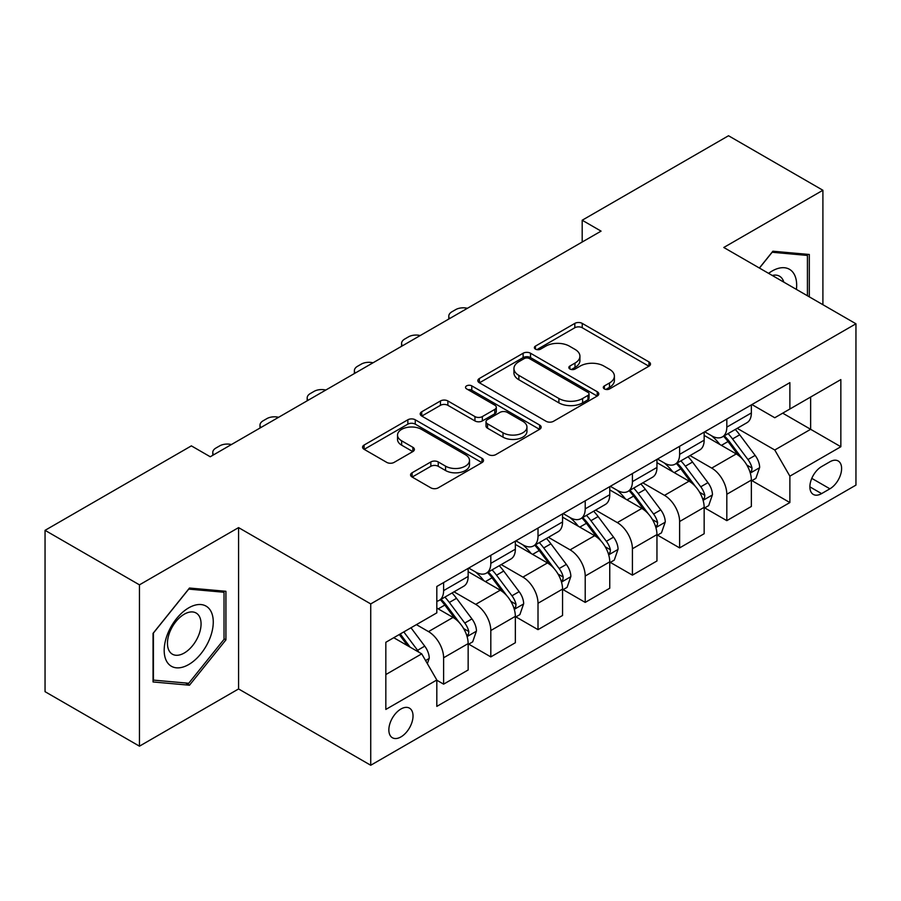 <?xml version="1.0" encoding="UTF-8"?>
<svg xmlns="http://www.w3.org/2000/svg" width="901" height="901" viewBox="0 0 901 901"><rect width="100%" height="100%" fill="white"/><g stroke="black" fill="none" stroke-linecap="round" stroke-linejoin="round"><path stroke-width="1.35" d="M604.38 388.917A3.672 2.117 0 0 0 609.572 388.917L648.957 366.189A5.237 3.03 0 0 0 650.488 364.049A5.237 3.03 0 0 0 648.957 361.909L582.237 323.391A5.237 3.03 0 0 0 574.827 323.391L535.442 346.119A3.672 2.117 0 0 0 534.372 347.617A3.672 2.117 0 0 0 535.442 349.115A3.672 2.117 0 0 0 540.634 349.115L545.736 346.175A16.77 9.686 0 0 1 569.455 346.175L575.007 349.385A16.77 9.686 0 0 1 579.929 356.233A16.77 9.686 0 0 1 575.007 363.08L569.916 366.02A3.672 2.117 0 0 0 568.835 367.518A3.672 2.117 0 0 0 569.916 369.016A3.672 2.117 0 0 0 575.108 369.016L580.199 366.076A16.77 9.686 0 0 1 603.918 366.076L609.481 369.286A16.77 9.686 0 0 1 614.392 376.134A16.77 9.686 0 0 1 609.481 382.981L604.38 385.921A3.672 2.117 0 0 0 603.31 387.419A3.672 2.117 0 0 0 604.38 388.917L604.38 385.921M400.945 736.905A17.085 9.866 120 0 0 412.106 721.847A17.085 9.866 120 0 0 409.482 708.152A17.085 9.866 120 0 0 400.945 708.997A17.085 9.866 120 0 0 389.773 724.055A17.085 9.866 120 0 0 392.397 737.75A17.085 9.866 120 0 0 400.945 736.905M412.117 472.755A5.237 3.03 0 0 0 410.574 474.895A5.237 3.03 0 0 0 412.117 477.034L430.836 487.835A5.237 3.03 0 0 0 438.246 487.835L481.979 462.585A5.237 3.03 0 0 0 483.51 460.445A5.237 3.03 0 0 0 481.979 458.305L415.26 419.787A5.237 3.03 0 0 0 407.849 419.787L364.117 445.038A5.237 3.03 0 0 0 362.585 447.178A5.237 3.03 0 0 0 364.117 449.317L386.72 462.371A5.237 3.03 0 0 0 394.142 462.371L412.861 451.57A5.237 3.03 0 0 0 414.392 449.43A5.237 3.03 0 0 0 412.861 447.29L401.643 440.814A14.022 8.098 0 0 1 397.532 435.093A14.022 8.098 0 0 1 406.193 427.615A14.022 8.098 0 0 1 421.477 429.36L465.389 454.723A14.022 8.098 0 0 1 469.5 460.445A14.022 8.098 0 0 1 460.85 467.923A14.022 8.098 0 0 1 445.567 466.166L438.246 461.943A5.237 3.03 0 0 0 430.836 461.943L412.117 472.755L412.117 477.034M238.574 527.614L139.452 584.85L45.05 530.34L45.05 691.675L139.452 746.174L238.574 688.95L370.728 765.253L370.728 603.918L238.574 527.614L238.574 688.95M822.906 304.707L822.906 190.257L723.785 247.482L855.95 323.786L370.728 603.918M822.906 190.257L728.515 135.747L582.192 220.227L582.192 242.031M45.05 530.34L191.372 445.871L210.248 456.762L601.068 231.129L582.192 220.227M546.096 421.285A5.237 3.03 0 0 0 553.518 421.285L597.25 396.035A5.237 3.03 0 0 0 598.782 393.895A5.237 3.03 0 0 0 597.25 391.755L530.531 353.237A5.237 3.03 0 0 0 523.121 353.237L479.388 378.488A5.237 3.03 0 0 0 477.845 380.627A5.237 3.03 0 0 0 479.388 382.767L546.096 421.285M468.07 389.716A3.672 2.117 0 0 1 471.786 390.234L471.786 385.876L539.62 425.035A5.237 3.03 0 0 1 541.152 427.175A5.237 3.03 0 0 1 539.62 429.315L495.877 454.566A5.237 3.03 0 0 1 488.466 454.566L421.747 416.048L421.747 411.768A5.237 3.03 0 0 0 420.215 413.908A5.237 3.03 0 0 0 421.747 416.048M421.747 411.768L440.465 400.956A5.237 3.03 0 0 1 447.876 400.956L474.94 416.577A5.237 3.03 0 0 0 482.35 416.577L494.773 409.414A5.237 3.03 0 0 0 496.305 407.275A5.237 3.03 0 0 0 494.773 405.135L466.594 388.872A3.672 2.117 0 0 1 465.524 387.374A3.672 2.117 0 0 1 467.788 385.414A3.672 2.117 0 0 1 471.786 385.876M829.9 461.785L821.588 466.583A16.556 9.562 120 0 0 810.776 481.168A16.556 9.562 120 0 0 813.31 494.435A16.556 9.562 120 0 0 821.588 493.613L829.9 488.815A16.556 9.562 120 0 0 840.712 474.23A16.556 9.562 120 0 0 838.178 460.963A16.556 9.562 120 0 0 829.9 461.785M370.728 765.253L855.95 485.11L855.95 323.786M751.918 404.549L774.77 417.749L789.873 409.02L789.873 382.643L436.816 586.483L436.816 612.86L385.831 642.289L385.831 709.436L436.816 680.007L436.816 706.384L789.873 502.555L789.873 476.167L774.77 450.004L737.221 428.335M789.873 409.02L840.847 379.591L840.847 446.738L789.873 476.167M139.452 584.85L139.452 746.174M782.699 413.165L810.641 429.304L810.641 397.037L840.847 379.591M774.77 450.004L810.641 429.304L840.847 446.738M385.831 674.556L421.713 653.844L393.76 637.717M436.816 680.221L443.607 684.152L443.607 657.775A21.365 12.332 -120 0 0 428.504 631.612L416.42 624.63M443.607 684.152L468.148 669.984L468.148 643.596A21.365 12.332 -120 0 0 453.045 617.444L436.816 608.062M468.723 644.147L490.808 656.897L490.808 630.52A21.365 12.332 -120 0 0 475.705 604.357L454.014 591.833M490.808 656.897L515.349 642.728L515.349 616.352A21.365 12.332 -120 0 0 500.246 590.189L468.148 571.662M515.924 616.892L538.01 629.653L538.01 603.265A21.365 12.332 -120 0 0 522.907 577.113L501.215 564.589M538.01 629.653L562.551 615.473L562.551 589.096A21.365 12.332 -120 0 0 547.448 562.934L515.349 544.407M563.125 589.648L585.211 602.397L585.211 576.021A21.365 12.332 -120 0 0 570.108 549.858L548.416 537.334M585.211 602.397L609.752 588.229L609.752 561.852A21.365 12.332 -120 0 0 594.649 535.69L562.551 517.151M610.315 562.393L632.412 575.142L632.412 548.765A21.365 12.332 -120 0 0 617.309 522.603L595.617 510.09M632.412 575.142L656.953 560.974L656.953 534.597A21.365 12.332 -120 0 0 641.85 508.434L609.752 489.907M657.516 535.138L679.613 547.898L679.613 521.521A21.365 12.332 -120 0 0 664.51 495.359L642.818 482.835M679.613 547.898L704.154 533.73L704.154 507.342A21.365 12.332 -120 0 0 689.051 481.179L656.953 462.652M704.717 507.894L726.814 520.643L726.814 494.266A21.365 12.332 -120 0 0 711.711 468.103L690.02 455.579M726.814 520.643L751.355 506.475L751.355 480.098A21.365 12.332 -120 0 0 736.252 453.935L704.154 435.408M704.717 431.804L711.711 435.836A21.365 12.332 -120 0 0 722.388 436.895A21.365 12.332 -120 0 0 726.814 427.119L726.814 419.055M657.516 459.06L664.51 463.091A21.365 12.332 -120 0 0 675.187 464.15A21.365 12.332 -120 0 0 679.613 454.374L679.613 446.299M610.315 486.303L617.309 490.335A21.365 12.332 -120 0 0 627.986 491.394A21.365 12.332 -120 0 0 632.412 481.618L632.412 473.554M563.114 513.559L570.108 517.591A21.365 12.332 -120 0 0 580.785 518.649A21.365 12.332 -120 0 0 585.211 508.874L585.211 500.81M515.924 540.814L522.907 544.846A21.365 12.332 -120 0 0 533.583 545.905A21.365 12.332 -120 0 0 538.01 536.118L538.01 528.054M468.723 568.058L475.705 572.09A21.365 12.332 -120 0 0 486.382 573.149A21.365 12.332 -120 0 0 490.808 563.373L490.808 555.309M751.918 480.638L789.873 502.555M722.388 436.895L746.929 422.727A21.365 12.332 -120 0 0 751.355 412.951L751.355 404.887M675.187 464.15L699.728 449.982A21.365 12.332 -120 0 0 704.154 440.195L704.154 432.131M627.986 491.394L652.527 477.226A21.365 12.332 -120 0 0 656.953 467.45L656.953 459.386M580.785 518.649L605.326 504.481A21.365 12.332 -120 0 0 609.752 494.705L609.752 486.63M533.583 545.905L558.124 531.725A21.365 12.332 -120 0 0 562.551 521.949L562.551 513.885M486.382 573.149L510.935 558.98A21.365 12.332 -120 0 0 515.349 549.205L515.349 541.141M436.816 601.26A21.365 12.332 -120 0 0 439.181 600.404L463.733 586.236A21.365 12.332 -120 0 0 468.148 576.449L468.148 568.385M439.181 600.404A21.365 12.332 -120 0 0 443.607 590.628L443.607 582.553M421.713 653.844L436.816 680.007M809.312 296.857L809.312 254.476L772.878 251.221L759.374 268.025M153.046 681.956L189.48 685.21L225.926 639.879L225.926 591.293L189.48 588.038L153.046 633.369L153.046 681.956M224.034 638.786L225.926 639.879M185.629 682.981L189.48 685.21M605.855 389.435L609.481 387.34A16.77 9.686 0 0 0 614.392 380.492L614.392 376.134M579.929 356.233L579.929 360.591A16.77 9.686 0 0 1 575.007 367.439L571.38 369.534M648.889 366.223L582.237 327.75A5.237 3.03 0 0 0 574.827 327.75L536.906 349.633M597.183 396.08L530.531 357.596A5.237 3.03 0 0 0 523.121 357.596L479.456 382.812M587.981 395.393A3.672 2.117 0 0 0 589.063 393.895A3.672 2.117 0 0 0 587.981 392.397L529.428 358.587A3.672 2.117 0 0 0 524.236 358.587L518.863 361.695A16.77 9.686 0 0 0 513.942 368.543A16.77 9.686 0 0 0 518.863 375.39L558.89 398.501A16.77 9.686 0 0 0 582.609 398.501L587.981 395.393L587.981 399.751A3.672 2.117 0 0 0 589.063 398.253L589.063 393.895M513.942 368.543L513.942 372.901A16.77 9.686 0 0 0 518.863 379.749L518.863 375.39M587.981 399.751L582.609 402.86A16.77 9.686 0 0 1 558.89 402.86L518.863 379.749M421.826 416.082L440.465 405.315L440.465 400.956M496.305 407.275L496.305 411.633A5.237 3.03 0 0 1 494.773 413.773L482.35 420.936A5.237 3.03 0 0 1 474.94 420.936L447.876 405.315A5.237 3.03 0 0 0 440.465 405.315M471.786 390.234L539.541 429.349M503.017 432.784A14.022 8.098 0 0 0 518.289 434.541A14.022 8.098 0 0 0 526.95 427.063A14.022 8.098 0 0 0 522.839 421.341L507.364 412.41A5.237 3.03 0 0 0 499.954 412.41L487.542 419.573A5.237 3.03 0 0 0 485.999 421.713A5.237 3.03 0 0 0 487.542 423.853L503.017 432.784L503.017 437.154A14.022 8.098 0 0 0 518.289 438.9A14.022 8.098 0 0 0 526.95 431.421L526.95 427.063M485.999 421.713L485.999 426.072A5.237 3.03 0 0 0 487.542 428.212L487.542 423.853M503.017 437.154L487.542 428.212M469.5 460.445L469.5 464.803A14.022 8.098 0 0 1 460.85 472.282A14.022 8.098 0 0 1 445.567 470.536L438.246 466.301A5.237 3.03 0 0 0 430.836 466.301L412.185 477.068M397.532 435.093L397.532 439.451A14.022 8.098 0 0 0 401.643 445.173L401.643 440.814M412.782 451.604L401.643 445.173M481.911 462.63L415.26 424.146A5.237 3.03 0 0 0 407.849 424.146L364.184 449.362M751.355 480.965L755.883 478.352L759.656 467.45A14.146 8.165 -120 0 0 755.139 455.399L739.71 434.8A40.849 23.584 -120 0 0 735.261 429.462M719.91 444.497A40.849 23.584 -120 0 0 711.553 435.746M750.06 472.304L751.716 470.525L752.02 468.058A14.146 8.165 -120 0 0 747.965 459.544L732.536 438.945A40.849 23.584 -120 0 0 728.087 433.606M724.28 435.802A33.911 19.574 60 0 1 729.844 442.132L742.908 459.555M723.548 436.219A40.849 23.584 60 0 1 728.008 441.558L738.268 455.253M467.416 308.3A10.677 6.161 -0 0 0 455.692 309.617L451.919 311.791A10.677 6.161 -0 0 0 448.788 316.15A10.677 6.161 -0 0 0 449.633 318.56M704.154 508.22L708.682 505.607L712.454 494.705A14.146 8.165 -120 0 0 707.938 482.654L692.52 462.055A40.849 23.584 -120 0 0 688.06 456.717M672.709 471.752A40.849 23.584 -120 0 0 664.352 463.001M702.87 499.548L704.514 497.769L704.819 495.302A14.146 8.165 -120 0 0 700.764 486.788L685.346 466.2A40.849 23.584 -120 0 0 680.886 460.861M677.079 463.058A33.911 19.574 60 0 1 682.643 469.376L695.707 486.81M676.347 463.474A40.849 23.584 60 0 1 680.807 468.813L691.067 482.508M420.215 335.544A10.677 6.161 -0 0 0 408.491 336.861L404.718 339.046A10.677 6.161 -0 0 0 401.587 343.405A10.677 6.161 -0 0 0 402.432 345.815M656.953 535.464L661.48 532.851L665.265 521.949A14.146 8.165 -120 0 0 660.748 509.898L645.319 489.311A40.849 23.584 -120 0 0 640.859 483.972M625.508 499.008A40.849 23.584 -120 0 0 617.151 490.245M655.669 526.803L657.313 525.024L657.617 522.557A14.146 8.165 -120 0 0 653.574 514.043L638.145 493.444A40.849 23.584 -120 0 0 633.685 488.105M629.878 490.302A33.911 19.574 60 0 1 635.453 496.631L648.506 514.066M629.157 490.73A40.849 23.584 60 0 1 633.606 496.068L643.866 509.752M373.014 362.799A10.677 6.161 -0 0 0 361.29 364.117L357.517 366.29A10.677 6.161 -0 0 0 354.386 370.66A10.677 6.161 -0 0 0 355.231 373.059M609.752 562.72L614.279 560.107L618.063 549.205A14.146 8.165 -120 0 0 613.547 537.154L598.118 516.555A40.849 23.584 -120 0 0 593.658 511.216M578.318 526.252A40.849 23.584 -120 0 0 569.95 517.501M608.468 554.047L610.112 552.279L610.416 549.801A14.146 8.165 -120 0 0 606.373 541.298L590.943 520.699A40.849 23.584 -120 0 0 586.483 515.361M582.677 517.557A33.911 19.574 60 0 1 588.252 523.886L601.305 541.31M581.956 517.974A40.849 23.584 60 0 1 586.405 523.312L596.665 537.007M325.813 390.054A10.677 6.161 -0 0 0 314.089 391.372L310.316 393.546A10.677 6.161 -0 0 0 307.185 397.904A10.677 6.161 -0 0 0 308.029 400.314M562.551 589.975L567.089 587.351L570.862 576.449A14.146 8.165 -120 0 0 566.346 564.398L550.916 543.81A40.849 23.584 -120 0 0 546.457 538.471M531.117 553.507A40.849 23.584 -120 0 0 522.749 544.756M561.267 581.303L562.911 579.523L563.215 577.057A14.146 8.165 -120 0 0 559.172 568.542L543.742 547.954A40.849 23.584 -120 0 0 539.282 542.616M535.476 544.801A33.911 19.574 60 0 1 541.05 551.13L554.104 568.565M534.755 545.229A40.849 23.584 60 0 1 539.203 550.567L549.464 564.263M278.612 417.298A10.677 6.161 -0 0 0 266.887 418.616L263.115 420.801A10.677 6.161 -0 0 0 259.984 425.159A10.677 6.161 -0 0 0 260.828 427.558M796.416 289.412A34.711 20.036 120 0 0 793.376 272.924A34.711 20.036 120 0 0 768.598 273.352M783.814 282.137A23.764 13.718 120 0 0 782.203 278.679A23.764 13.718 120 0 0 779.534 276.202A23.764 13.718 120 0 0 772.258 275.469M772.044 252.246L807.431 255.445L807.431 295.765M805.089 254.093L807.431 255.445M759.442 268.07L772.123 252.291M188.726 607.848A34.711 20.036 120 0 0 164.185 650.353A34.711 20.036 120 0 0 188.726 664.533A34.711 20.036 120 0 0 213.267 622.017A34.711 20.036 120 0 0 188.726 607.848M184.254 614.2A23.764 13.718 120 0 0 168.735 635.149A23.764 13.718 120 0 0 172.373 654.182A23.764 13.718 120 0 0 184.254 653.011A23.764 13.718 120 0 0 199.785 632.074A23.764 13.718 120 0 0 196.136 613.029A23.764 13.718 120 0 0 184.254 614.2M224.034 639.338L188.726 683.262L153.418 680.109L153.418 633.031L188.726 589.108L224.034 592.261L224.034 639.338M221.691 590.921L224.034 592.261M515.349 617.219L519.888 614.606L523.661 603.704A14.146 8.165 -120 0 0 519.145 591.653L503.715 571.054A40.849 23.584 -120 0 0 499.255 565.715M483.916 580.751A40.849 23.584 -120 0 0 475.548 572M514.066 608.558L515.71 606.778L516.014 604.312A14.146 8.165 -120 0 0 511.971 595.798L496.541 575.198A40.849 23.584 -120 0 0 492.081 569.86M488.286 572.056A33.911 19.574 60 0 1 493.849 578.386L506.903 595.809M487.554 572.473A40.849 23.584 60 0 1 492.014 577.811L502.262 591.507M231.411 444.553A10.677 6.161 -0 0 0 219.686 445.871L215.913 448.045A10.677 6.161 -0 0 0 212.782 452.403A10.677 6.161 -0 0 0 213.638 454.814M468.148 644.474L472.687 641.861L476.46 630.959A14.146 8.165 -120 0 0 471.944 618.908L456.514 598.309A40.849 23.584 -120 0 0 452.054 592.971M466.864 635.802L468.509 634.022L468.824 631.556A14.146 8.165 -120 0 0 464.77 623.042L449.34 602.454A40.849 23.584 -120 0 0 444.88 597.115M441.085 599.311A33.911 19.574 60 0 1 446.648 605.641L459.701 623.064M440.352 599.728A40.849 23.584 60 0 1 444.812 605.067L455.061 618.762M427.367 663.654L429.259 658.203A14.146 8.165 -120 0 0 424.743 646.152L410.98 627.772M418.852 652.2A14.146 8.165 -120 0 0 417.568 650.297L403.806 631.916M400.258 633.966L410.146 647.177M399.267 634.541L407.657 645.735M428.504 631.612L453.045 617.444M475.705 604.357L500.246 590.189M522.907 577.113L547.448 562.934M570.108 549.858L594.649 535.69M617.309 522.603L641.85 508.434M664.51 495.359L689.051 481.179M711.711 468.103L736.252 453.935M726.814 427.119L751.355 412.951M726.814 494.266L751.355 480.098M679.613 521.521L704.154 507.342M679.613 454.374L704.154 440.195M632.412 548.765L656.953 534.597M632.412 481.618L656.953 467.45M585.211 576.021L609.752 561.852M585.211 508.874L609.752 494.705M538.01 603.265L562.551 589.096M538.01 536.118L562.551 521.949M490.808 630.52L515.349 616.352M490.808 563.373L515.349 549.205M443.607 657.775L468.148 643.596M443.607 590.628L468.148 576.449M811.79 478.363L829.9 488.815M809.886 486.855L821.588 493.613M609.481 387.34L609.481 382.981M569.916 369.016L569.916 366.02M575.007 367.439L575.007 363.08M535.442 349.115L535.442 346.119M574.827 327.75L574.827 323.391M582.237 327.75L582.237 323.391M648.957 366.189L648.957 361.909M479.388 382.767L479.388 378.488M523.121 357.596L523.121 353.237M530.531 357.596L530.531 353.237M597.25 396.035L597.25 391.755M558.89 402.86L558.89 398.501M582.609 402.86L582.609 398.501M447.876 405.315L447.876 400.956M474.94 420.936L474.94 416.577M482.35 420.936L482.35 416.577M494.773 413.773L494.773 409.414M539.62 429.315L539.62 425.035M430.836 466.301L430.836 461.943M438.246 466.301L438.246 461.943M445.567 470.536L445.567 466.166M412.861 451.57L412.861 447.29M364.117 449.317L364.117 445.038M407.849 424.146L407.849 419.787M415.26 424.146L415.26 419.787M481.979 462.585L481.979 458.305M750.296 473.07L759.566 467.72M732.536 438.945L739.71 434.8M721.419 445.364L728.008 441.558M747.965 459.544L755.139 455.399M746.85 465.062L752.02 468.058M703.095 500.325L712.364 494.976M685.346 466.2L692.52 462.055M674.218 472.62L680.807 468.813M700.764 486.788L707.938 482.654M699.649 492.318L704.819 495.302M655.894 527.581L665.163 522.22M638.145 493.444L645.319 489.311M627.017 499.875L633.606 496.068M653.574 514.043L660.748 509.898M652.448 519.573L657.617 522.557M608.693 554.825L617.962 549.475M590.943 520.699L598.118 516.555M579.816 527.119L586.405 523.312M606.373 541.298L613.547 537.154M605.247 546.817L610.416 549.801M561.492 582.08L570.761 576.73M543.742 547.954L550.916 543.81M532.615 554.374L539.203 550.567M559.172 568.542L566.346 564.398M558.046 574.072L563.215 577.057M514.291 609.324L523.571 603.974M496.541 575.198L503.715 571.054M485.414 581.618L492.014 577.811M511.971 595.798L519.145 591.653M510.844 601.316L516.014 604.312M467.101 636.579L476.37 631.229M449.34 602.454L456.514 598.309M438.213 608.873L444.812 605.067M464.77 623.042L471.944 618.908M463.643 628.571L468.824 631.556M425.576 660.546L429.169 658.473M417.568 650.297L424.743 646.152M448.788 316.15L448.788 319.044M401.587 343.405L401.587 346.299M354.386 370.66L354.386 373.555M307.185 397.904L307.185 400.799M259.984 425.159L259.984 428.054M212.782 452.403L212.782 455.298"/></g></svg>
